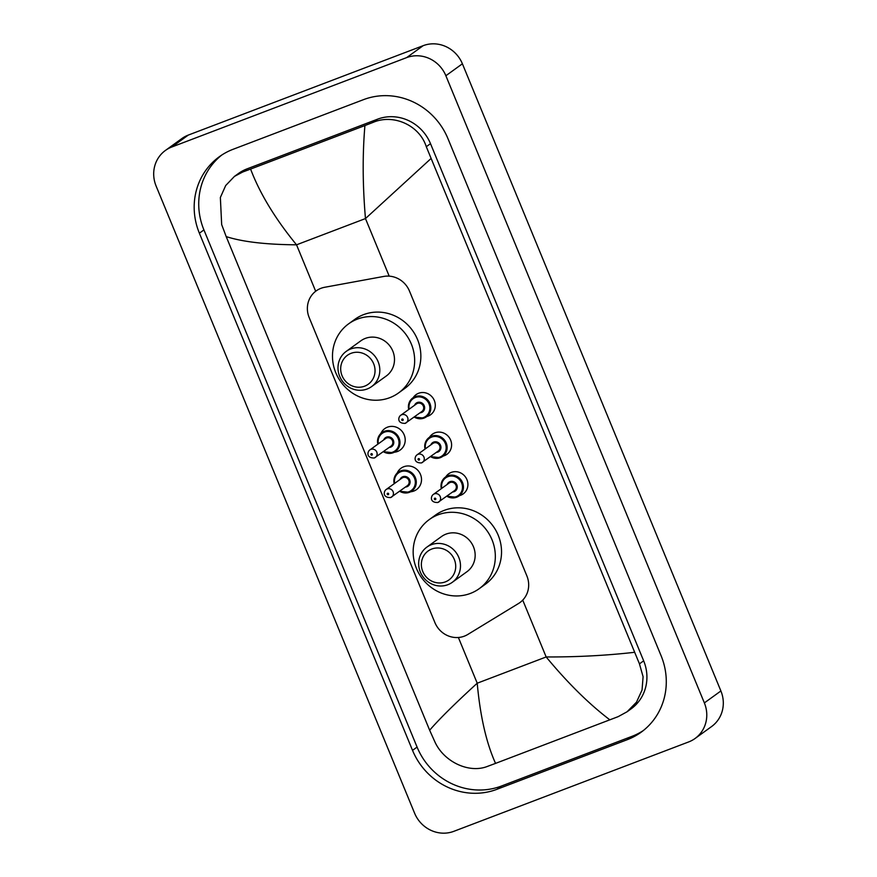 <?xml version="1.0" encoding="UTF-8"?>
<svg xmlns="http://www.w3.org/2000/svg" width="877" height="877" viewBox="0 0 877 877"><rect width="100%" height="100%" fill="white"/><g stroke="black" fill="none" stroke-linecap="round" stroke-linejoin="round"><path stroke-width="1.32" d="M445.845 476.803A12.399 11.708 54.2 0 1 448.695 473.777A12.399 11.708 54.2 0 1 451.249 472.407A12.399 11.708 54.2 0 1 466.279 478.272A12.399 11.708 54.2 0 1 463.22 493.894A12.399 11.708 54.2 0 1 460.666 495.264A12.399 11.708 54.2 0 1 459.46 495.648M429.533 437.228A12.399 11.708 54.2 0 1 432.383 434.214A12.399 11.708 54.2 0 1 434.937 432.832A12.399 11.708 54.2 0 1 449.967 438.697A12.399 11.708 54.2 0 1 446.908 454.319A12.399 11.708 54.2 0 1 444.354 455.689A12.399 11.708 54.2 0 1 443.148 456.073M413.22 397.654A12.399 11.708 54.2 0 1 416.071 394.639A12.399 11.708 54.2 0 1 418.625 393.258A12.399 11.708 54.2 0 1 433.655 399.123A12.399 11.708 54.2 0 1 430.596 414.744A12.399 11.708 54.2 0 1 428.042 416.115A12.399 11.708 54.2 0 1 426.836 416.498M397.138 473.109A13.199 12.464 54.2 0 1 401.074 468.197A13.199 12.464 54.2 0 1 403.793 466.739A13.199 12.464 54.2 0 1 419.776 472.977A13.199 12.464 54.2 0 1 416.531 489.596A13.199 12.464 54.2 0 1 413.812 491.054A13.199 12.464 54.2 0 1 410.622 491.789M380.826 433.534A13.199 12.464 54.2 0 1 384.762 428.623A13.199 12.464 54.2 0 1 387.481 427.165A13.199 12.464 54.2 0 1 403.475 433.402A13.199 12.464 54.2 0 1 400.219 450.022A13.199 12.464 54.2 0 1 397.5 451.48A13.199 12.464 54.2 0 1 394.321 452.214M324.665 287.283A23.251 21.958 -125.8 0 0 320.96 288.314A23.251 21.958 -125.8 0 0 316.169 290.89A23.251 21.958 -125.8 0 0 309.186 317.584L434.893 622.571A23.251 21.958 -125.8 0 0 467.77 634.477L518.548 603.486A23.251 21.958 -125.8 0 0 519.886 602.598A23.251 21.958 -125.8 0 0 526.869 575.904L409.471 291.065A23.251 21.958 -125.8 0 0 383.753 276.441L324.665 287.283M453.847 831.319A31.002 29.281 54.2 0 1 414.602 813.209L156.106 186.034A31.002 29.281 54.2 0 1 165.413 150.449A31.002 29.281 54.2 0 1 171.793 147.007L406.621 57.619A31.002 29.281 54.2 0 1 445.867 75.74L704.363 702.905A31.002 29.281 54.2 0 1 695.055 738.5A31.002 29.281 54.2 0 1 688.675 741.931L453.847 831.319M165.413 150.449L181.945 138.5A31.002 29.281 54.2 0 1 188.325 135.069L423.152 45.681A31.002 29.281 54.2 0 1 462.398 63.791L720.894 690.966A31.002 29.281 54.2 0 1 711.587 726.551L695.055 738.5M363.56 99.627L233.107 149.287A66.663 62.958 -125.8 0 0 219.393 156.676A66.663 62.958 -125.8 0 0 199.375 233.194L412.53 750.361A66.663 62.958 -125.8 0 0 496.908 789.311L627.362 739.651A66.663 62.958 -125.8 0 0 641.076 732.262A66.663 62.958 -125.8 0 0 661.094 655.744L447.928 138.577A66.663 62.958 -125.8 0 0 363.56 99.627M221.706 155.086A66.663 62.958 -125.8 0 0 203.924 229.917L417.079 747.083A66.663 62.958 -125.8 0 0 501.447 786.033L631.911 736.373A66.663 62.958 -125.8 0 0 643.312 730.563M430.815 158.715L365.468 218.57C362.629 185.518 362.442 154.505 364.92 125.554L373.174 122.352C393.422 113.648 419.469 125.17 426.288 146.7L639.454 663.867L643.093 676.726L642.052 690.035L636.494 702.17L627.099 711.762L631.1 708.868A41.855 39.531 -125.8 0 0 643.663 660.83L430.508 143.664A41.855 39.531 -125.8 0 0 377.527 119.195L247.073 168.855A41.855 39.531 -125.8 0 0 238.456 173.503L234.466 176.387L242.71 172.013L250.592 169.075C259.822 193.444 275.137 218.691 296.536 244.815C266.005 244.584 242.556 241.855 226.2 236.604L429.653 730.223C439.267 719.074 455.119 703.409 477.22 683.205C480.201 716.169 486.307 742.896 495.549 763.385L487.667 766.323C469.052 773.843 443.795 761.751 434.839 741.756L429.653 730.223M627.099 711.762L618.132 716.662L495.549 763.385M226.2 236.604L221.673 224.589L220.357 197.5L225.696 185.529L234.466 176.387M364.92 125.554L250.592 169.075M609.877 719.864C588.949 703.946 567.715 682.975 546.163 656.961C576.869 657.059 606.237 655.525 634.268 652.335M364.635 386.176A17.825 16.838 54.2 0 1 342.074 375.751A17.825 16.838 54.2 0 1 351.096 353.31A17.825 16.838 54.2 0 1 373.657 363.736A17.825 16.838 54.2 0 1 364.635 386.176M367.145 388.993A21.706 20.5 54.2 0 1 340.846 378.732A21.706 20.5 54.2 0 1 346.196 351.403A21.706 20.5 54.2 0 1 350.657 348.991A21.706 20.5 54.2 0 1 376.957 359.263A21.706 20.5 54.2 0 1 371.607 386.593A21.706 20.5 54.2 0 1 367.145 388.993M371.607 386.593L386.286 375.992A21.706 20.5 -125.8 0 0 391.635 348.662A21.706 20.5 -125.8 0 0 365.325 338.401A21.706 20.5 -125.8 0 0 360.864 340.802L346.196 351.403M389.761 397.687A42.633 40.265 54.2 0 1 338.094 377.527A42.633 40.265 54.2 0 1 348.607 323.843A42.633 40.265 54.2 0 1 357.377 319.107A42.633 40.265 54.2 0 1 409.044 339.278A42.633 40.265 54.2 0 1 398.531 392.962A42.633 40.265 54.2 0 1 389.761 397.687M348.607 323.843L354.812 319.36A42.633 40.265 54.2 0 1 363.582 314.635A42.633 40.265 54.2 0 1 415.249 334.806A42.633 40.265 54.2 0 1 404.735 388.478L398.531 392.962M445.308 581.9A17.825 16.838 54.2 0 1 422.747 571.475A17.825 16.838 54.2 0 1 431.769 549.035A17.825 16.838 54.2 0 1 454.33 559.46A17.825 16.838 54.2 0 1 445.308 581.9M447.818 584.718A21.706 20.5 54.2 0 1 421.508 574.457A21.706 20.5 54.2 0 1 426.869 547.127A21.706 20.5 54.2 0 1 431.331 544.716A21.706 20.5 54.2 0 1 457.63 554.988A21.706 20.5 54.2 0 1 452.28 582.317A21.706 20.5 54.2 0 1 447.818 584.718M452.28 582.317L466.948 571.716A21.706 20.5 -125.8 0 0 472.308 544.387A21.706 20.5 -125.8 0 0 445.998 534.126A21.706 20.5 -125.8 0 0 441.537 536.527L426.869 547.127M470.434 593.411A42.633 40.265 54.2 0 1 418.767 573.24A42.633 40.265 54.2 0 1 429.281 519.568A42.633 40.265 54.2 0 1 438.051 514.832A42.633 40.265 54.2 0 1 489.717 535.003A42.633 40.265 54.2 0 1 479.204 588.686A42.633 40.265 54.2 0 1 470.434 593.411M429.281 519.568L435.485 515.084A42.633 40.265 54.2 0 1 444.255 510.359A42.633 40.265 54.2 0 1 495.922 530.519A42.633 40.265 54.2 0 1 485.409 584.203L479.204 588.686M389.202 276.145L365.468 218.57L296.536 244.815L315.676 291.263M522.736 600.12L546.163 656.961L477.22 683.205L458.386 637.491M704.363 702.905L720.894 690.966M445.867 75.74L462.398 63.791M406.621 57.619L423.152 45.681M171.793 147.007L188.325 135.069M417.079 747.083L412.53 750.361M501.447 786.033L496.908 789.311M203.924 229.917L199.375 233.194M631.911 736.373L627.362 739.651M377.527 119.195L373.174 122.352M430.508 143.664L426.288 146.7M643.663 660.83L639.454 663.867M247.073 168.855L242.71 172.013M381.966 432.58L377.823 438.884L377.855 444.157A11.631 10.984 54.2 0 1 381.966 432.58A11.631 10.984 54.2 0 1 384.356 431.298A11.631 10.984 54.2 0 1 398.443 436.79A11.631 10.984 54.2 0 1 395.582 451.436A11.631 10.984 54.2 0 1 393.192 452.729A11.631 10.984 54.2 0 1 383.337 451.677M383.786 451.348A10.853 10.25 -125.8 0 0 392.688 452.159A10.853 10.25 -125.8 0 0 398.18 438.5A10.853 10.25 -125.8 0 0 384.444 432.164A10.853 10.25 -125.8 0 0 378.338 443.806M383.698 439.936A5.426 5.119 54.2 0 1 393.367 440.331A5.426 5.119 54.2 0 1 389.147 447.478M369.93 449.879C367.452 451.359 365.83 458.189 374.326 457.991L391.076 446.075A4.648 4.396 -125.8 0 0 386.593 438.018A4.648 4.396 -125.8 0 0 385.639 438.533L369.93 449.879A4.648 4.396 54.2 0 1 376.518 451.567A4.648 4.396 54.2 0 1 374.424 457.937M371.914 455.108A0.778 0.734 -125.8 0 0 372.308 454.133A0.778 0.734 -125.8 0 0 371.322 453.683A0.778 0.734 -125.8 0 0 370.938 454.659A0.778 0.734 -125.8 0 0 371.914 455.108M394.201 483.709A11.631 10.984 54.2 0 1 398.279 472.155A11.631 10.984 54.2 0 1 400.668 470.872A11.631 10.984 54.2 0 1 414.755 476.364A11.631 10.984 54.2 0 1 411.894 491.01A11.631 10.984 54.2 0 1 409.504 492.293A11.631 10.984 54.2 0 1 399.649 491.241M400.098 490.923A10.853 10.25 -125.8 0 0 409 491.734A10.853 10.25 -125.8 0 0 414.492 478.075A10.853 10.25 -125.8 0 0 400.756 471.727A10.853 10.25 -125.8 0 0 394.65 483.38M400.011 479.511A5.426 5.119 54.2 0 1 409.68 479.905A5.426 5.119 54.2 0 1 405.459 487.053M386.242 489.454C383.764 490.934 382.131 497.763 390.638 497.566L407.388 485.65A4.648 4.396 -125.8 0 0 402.905 477.592A4.648 4.396 -125.8 0 0 401.951 478.108L386.242 489.454A4.648 4.396 54.2 0 1 392.83 491.142A4.648 4.396 54.2 0 1 390.725 497.511M388.226 494.683A0.778 0.734 -125.8 0 0 388.621 493.707A0.778 0.734 -125.8 0 0 387.634 493.258A0.778 0.734 -125.8 0 0 387.239 494.233A0.778 0.734 -125.8 0 0 388.226 494.683M408.737 409.504A11.631 10.984 54.2 0 1 412.804 397.95A11.631 10.984 54.2 0 1 415.205 396.667A11.631 10.984 54.2 0 1 429.291 402.159A11.631 10.984 54.2 0 1 426.419 416.805A11.631 10.984 54.2 0 1 424.029 418.088A11.631 10.984 54.2 0 1 414.185 417.035M414.624 416.718A10.853 10.25 -125.8 0 0 423.536 417.529A10.853 10.25 -125.8 0 0 429.017 403.869A10.853 10.25 -125.8 0 0 415.292 397.522A10.853 10.25 -125.8 0 0 409.175 409.175M414.547 405.306A5.426 5.119 54.2 0 1 424.216 405.7A5.426 5.119 54.2 0 1 419.995 412.837M400.778 415.249C398.301 416.728 396.667 423.558 405.174 423.361L421.925 411.445A4.648 4.396 -125.8 0 0 417.441 403.387A4.648 4.396 -125.8 0 0 416.476 403.902L400.778 415.249A4.648 4.396 54.2 0 1 407.367 416.937A4.648 4.396 54.2 0 1 405.262 423.306M402.17 419.053A0.778 0.734 -125.8 0 0 401.776 420.028A0.778 0.734 -125.8 0 0 402.762 420.478A0.778 0.734 -125.8 0 0 403.146 419.502A0.778 0.734 -125.8 0 0 402.17 419.053M430.464 456.632L440.331 457.673A11.631 10.984 54.2 0 1 430.497 456.61M425.049 449.068A11.631 10.984 54.2 0 1 429.116 437.524A11.631 10.984 54.2 0 1 431.506 436.231A11.631 10.984 54.2 0 1 445.604 441.734A11.631 10.984 54.2 0 1 442.732 456.38A11.631 10.984 54.2 0 1 440.342 457.662M430.936 456.292A10.853 10.25 -125.8 0 0 439.837 457.103A10.853 10.25 -125.8 0 0 445.33 443.444A10.853 10.25 -125.8 0 0 431.605 437.097A10.853 10.25 -125.8 0 0 425.488 448.75M430.859 444.869A5.426 5.119 54.2 0 1 440.528 445.275A5.426 5.119 54.2 0 1 436.308 452.411M417.09 454.823C414.613 456.303 412.979 463.133 421.486 462.924L438.237 451.019A4.648 4.396 -125.8 0 0 433.753 442.962A4.648 4.396 -125.8 0 0 432.789 443.477L417.09 454.823A4.648 4.396 54.2 0 1 423.679 456.511A4.648 4.396 54.2 0 1 421.574 462.881M418.482 458.627A0.778 0.734 -125.8 0 0 418.088 459.603A0.778 0.734 -125.8 0 0 419.074 460.052A0.778 0.734 -125.8 0 0 419.458 459.077A0.778 0.734 -125.8 0 0 418.482 458.627M456.61 497.248A11.631 10.984 54.2 0 1 446.799 496.185M445.428 477.099L441.295 483.402L441.328 488.664A11.631 10.984 54.2 0 1 445.428 477.099A11.631 10.984 54.2 0 1 447.818 475.805A11.631 10.984 54.2 0 1 461.916 481.309A11.631 10.984 54.2 0 1 459.044 495.954A11.631 10.984 54.2 0 1 456.654 497.237L459.044 495.954M447.248 495.867A10.853 10.25 -125.8 0 0 456.15 496.678A10.853 10.25 -125.8 0 0 461.642 483.019A10.853 10.25 -125.8 0 0 447.906 476.671A10.853 10.25 -125.8 0 0 441.8 488.325M447.171 484.444A5.426 5.119 54.2 0 1 456.84 484.838A5.426 5.119 54.2 0 1 452.62 491.986M433.391 494.398C430.925 495.867 429.291 502.707 437.798 502.499L454.549 490.594A4.648 4.396 -125.8 0 0 450.054 482.536A4.648 4.396 -125.8 0 0 449.101 483.052L433.391 494.398A4.648 4.396 54.2 0 1 439.991 496.075A4.648 4.396 54.2 0 1 437.886 502.455M434.795 498.202A0.778 0.734 -125.8 0 0 434.4 499.177A0.778 0.734 -125.8 0 0 435.376 499.627A0.778 0.734 -125.8 0 0 435.77 498.651A0.778 0.734 -125.8 0 0 434.795 498.202M395.582 451.436L393.17 452.729L383.304 451.699M411.894 491.01L409.482 492.304L399.616 491.273M398.279 472.155L394.135 478.458L394.168 483.731M412.804 397.95L408.671 404.253L408.704 409.526M414.152 417.068L424.019 418.099L426.419 416.805M429.116 437.524L424.983 443.828L425.016 449.101M440.331 457.673L442.732 456.38M446.777 496.207L456.632 497.248"/></g></svg>
